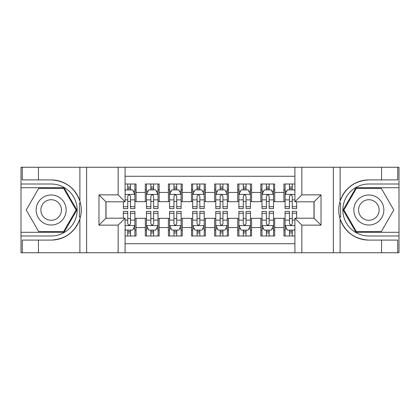 <?xml version="1.0" encoding="UTF-8"?>
<svg xmlns="http://www.w3.org/2000/svg" width="420" height="420" viewBox="0 0 420 420"><rect width="100%" height="100%" fill="white"/><g stroke="black" fill="none" stroke-linecap="round" stroke-linejoin="round"><path stroke-width="0.63" d="M125.087 252.746L294.913 252.746L294.913 218.201L314.087 218.201L314.087 201.799L294.913 201.799L294.913 167.255L125.087 167.255L125.087 201.799L105.914 201.799L105.914 218.201L125.087 218.201L125.087 252.746L38.446 252.746L38.446 240.093L51.151 240.093A30.093 30.093 0 0 0 79.889 218.941C81.653 212.987 81.653 207.029 79.889 201.059A30.093 30.093 0 0 0 51.151 179.907L38.446 179.907L38.446 167.255L21 167.255L21 232.297L64.024 232.297L76.897 210L64.024 187.703L21 187.703M294.913 184.007L283.936 184.007L283.936 192.439L274.696 192.439L274.696 201.684L283.936 201.684L283.936 192.439M274.696 192.439L274.696 184.007L260.831 184.007L260.831 192.439L251.591 192.439L251.591 201.684L260.831 201.684L260.831 192.439M251.591 192.439L251.591 184.007L237.725 184.007L237.725 192.439L228.485 192.439L228.485 201.684L237.725 201.684L237.725 192.439M228.485 192.439L228.485 184.007L214.62 184.007L214.62 192.439L205.38 192.439L205.38 201.684L214.62 201.684L214.62 192.439M205.38 192.439L205.38 184.007L191.515 184.007L191.515 192.439L182.275 192.439L182.275 201.684L191.515 201.684L191.515 192.439M182.275 192.439L182.275 184.007L168.409 184.007L168.409 192.439L159.169 192.439L159.169 201.684L168.409 201.684L168.409 192.439M159.169 192.439L159.169 184.007L145.304 184.007L145.304 201.684L136.064 201.684L136.064 184.007L125.087 184.007M125.087 235.993L136.064 235.993L136.064 218.316L145.304 218.316L145.304 235.993L159.169 235.993L159.169 218.316L168.409 218.316L168.409 227.561L159.169 227.561M168.409 227.561L168.409 235.993L182.275 235.993L182.275 218.316L191.515 218.316L191.515 227.561L182.275 227.561M191.515 227.561L191.515 235.993L205.38 235.993L205.38 218.316L214.62 218.316L214.62 227.561L205.38 227.561M214.62 227.561L214.62 235.993L228.485 235.993L228.485 218.316L237.725 218.316L237.725 227.561L228.485 227.561M237.725 227.561L237.725 235.993L251.591 235.993L251.591 218.316L260.831 218.316L260.831 227.561L251.591 227.561M260.831 227.561L260.831 235.993L274.696 235.993L274.696 218.316L283.936 218.316L283.936 227.561L274.696 227.561M294.913 176.269L125.087 176.269M125.087 243.731L294.913 243.731M283.936 227.561L283.936 235.993L294.913 235.993M106.029 201.799L106.029 218.201M313.971 218.201L313.971 201.799M127.748 189.782L130.52 189.782M134.909 189.782L136.064 189.782M127.748 201.453L130.52 201.453M134.909 201.453L136.064 201.453M127.748 218.547L130.52 218.547M134.909 218.547L136.064 218.547M127.748 230.218L130.52 230.218M134.909 230.218L136.064 230.218M145.304 201.453L146.459 201.453M150.848 201.453L153.626 201.453M158.015 201.453L159.169 201.453M145.304 189.782L146.459 189.782M150.848 189.782L153.626 189.782M158.015 189.782L159.169 189.782M145.304 218.547L146.459 218.547M150.848 218.547L153.626 218.547M158.015 218.547L159.169 218.547M145.304 230.218L146.459 230.218M150.848 230.218L153.626 230.218M158.015 230.218L159.169 230.218M168.409 218.547L169.565 218.547M173.953 218.547L176.731 218.547M181.12 218.547L182.275 218.547M168.409 230.218L169.565 230.218M173.953 230.218L176.731 230.218M181.12 230.218L182.275 230.218M168.409 189.782L169.565 189.782M173.953 189.782L176.731 189.782M181.12 189.782L182.275 189.782M168.409 201.453L169.565 201.453M173.953 201.453L176.731 201.453M181.12 201.453L182.275 201.453M191.515 218.547L192.67 218.547M197.059 218.547L199.836 218.547M204.225 218.547L205.38 218.547M191.515 230.218L192.67 230.218M197.059 230.218L199.836 230.218M204.225 230.218L205.38 230.218M191.515 189.782L192.67 189.782M197.059 189.782L199.836 189.782M204.225 189.782L205.38 189.782M191.515 201.453L192.67 201.453M197.059 201.453L199.836 201.453M204.225 201.453L205.38 201.453M214.62 218.547L215.775 218.547M220.164 218.547L222.941 218.547M227.33 218.547L228.485 218.547M214.62 230.218L215.775 230.218M220.164 230.218L222.941 230.218M227.33 230.218L228.485 230.218M214.62 189.782L215.775 189.782M220.164 189.782L222.941 189.782M227.33 189.782L228.485 189.782M214.62 201.453L215.775 201.453M220.164 201.453L222.941 201.453M227.33 201.453L228.485 201.453M237.725 218.547L238.88 218.547M243.269 218.547L246.047 218.547M250.435 218.547L251.591 218.547M237.725 230.218L238.88 230.218M243.269 230.218L246.047 230.218M250.435 230.218L251.591 230.218M237.725 189.782L238.88 189.782M243.269 189.782L246.047 189.782M250.435 189.782L251.591 189.782M237.725 201.453L238.88 201.453M243.269 201.453L246.047 201.453M250.435 201.453L251.591 201.453M260.831 218.547L261.986 218.547M266.375 218.547L269.152 218.547M273.541 218.547L274.696 218.547M260.831 230.218L261.986 230.218M266.375 230.218L269.152 230.218M273.541 230.218L274.696 230.218M260.831 189.782L261.986 189.782M266.375 189.782L269.152 189.782M273.541 189.782L274.696 189.782M260.831 201.453L261.986 201.453M266.375 201.453L269.152 201.453M273.541 201.453L274.696 201.453M283.936 218.547L285.091 218.547M289.48 218.547L292.252 218.547M283.936 230.218L285.091 230.218M289.48 230.218L292.252 230.218M283.936 189.782L285.091 189.782M289.48 189.782L292.252 189.782M283.936 201.453L285.091 201.453M289.48 201.453L292.252 201.453M130.52 187.01L127.748 187.01M123.354 206.729L123.354 208.614L127.748 208.614L127.748 206.729L123.354 206.729L123.354 201.799M133.234 191.168L134.909 191.168L134.909 208.614L130.52 208.614L130.52 196.25C129.596 194.471 128.672 194.471 127.748 196.25L127.748 206.729M134.909 191.168L134.909 184.007M134.909 194.518L132.599 189.898L125.664 189.898L125.087 191.053M127.748 189.898L127.748 184.007M130.52 184.007L130.52 189.898M127.748 232.99L130.52 232.99M125.087 228.947L125.664 230.102L132.599 230.102L134.909 225.482L134.909 211.386L130.52 211.386L130.52 213.271L134.909 213.271M134.909 225.482L134.909 235.993M123.354 218.201L123.354 211.386L127.748 211.386L127.748 223.75C128.667 225.53 129.591 225.53 130.52 223.75L130.52 213.271M130.52 230.102L130.52 235.993M127.748 235.993L127.748 230.102M58.663 196.996A15.02 15.02 0 0 0 38.147 202.493A15.02 15.02 0 0 0 43.643 223.004A15.02 15.02 0 0 0 64.16 217.508A15.02 15.02 0 0 0 58.663 196.996M56.291 201.096A10.279 10.279 0 0 0 42.247 204.86A10.279 10.279 0 0 0 46.011 218.904A10.279 10.279 0 0 0 60.055 215.14A10.279 10.279 0 0 0 56.291 201.096M63.625 231.604L38.682 231.604L26.208 210L38.682 188.396L63.625 188.396L76.099 210L63.625 231.604M376.357 196.996A15.02 15.02 0 0 0 355.84 202.493A15.02 15.02 0 0 0 361.337 223.004A15.02 15.02 0 0 0 381.854 217.508A15.02 15.02 0 0 0 376.357 196.996M373.989 201.096A10.279 10.279 0 0 0 359.945 204.86A10.279 10.279 0 0 0 363.709 218.904A10.279 10.279 0 0 0 377.753 215.14A10.279 10.279 0 0 0 373.989 201.096M381.318 231.604L356.375 231.604L343.901 210L356.375 188.396L381.318 188.396L393.792 210L381.318 231.604M79.396 216.935L80.435 216.935A30.093 30.093 0 0 0 80.441 203.075L79.401 203.075L79.396 217.114L80.393 217.114M38.446 167.255L79.889 167.255L79.889 201.059C74.87 187.814 65.294 180.758 51.151 179.907M51.151 240.093C65.294 239.243 74.87 232.186 79.889 218.941L79.889 252.746M118.157 252.746L118.157 225.136L98.978 225.136L98.978 194.864L118.157 194.864L118.157 167.255L86.62 167.255L86.62 252.746M38.446 252.746L21 252.746L21 232.297M21 235.993L51.151 235.993A25.993 25.993 0 0 0 77.144 210A25.993 25.993 0 0 0 51.151 184.007L21 184.007M79.889 167.255L86.62 167.255M118.157 167.255L125.087 167.255M38.446 240.093L22.271 240.093L22.271 252.746M38.446 179.907L22.271 179.907L22.271 167.255M118.157 225.136L125.087 218.201M98.978 225.136L105.914 218.201M98.978 194.864L105.914 201.799M118.157 194.864L125.087 201.799M79.401 203.075L80.398 202.897M81.133 212.583L81.228 208.94M80.929 205.653L80.771 204.677M339.602 217.103L340.599 217.103L340.604 203.065L339.565 203.065A30.093 30.093 0 0 0 368.849 240.093L381.554 240.093L381.554 252.746L399 252.746L399 187.703L355.976 187.703L343.103 210L355.976 232.297L399 232.297M294.913 167.255L381.554 167.255L381.554 179.907L368.849 179.907A30.093 30.093 0 0 0 339.607 202.886L340.604 203.065M368.849 179.907C354.706 180.758 345.13 187.814 340.111 201.059C338.347 207.013 338.347 212.972 340.111 218.941C345.13 232.186 354.706 239.243 368.849 240.093M301.844 167.255L301.844 194.864L321.022 194.864L321.022 225.136L301.844 225.136L301.844 252.746L333.38 252.746L333.38 167.255M340.111 218.941L340.111 252.746L381.554 252.746M381.554 167.255L399 167.255L399 187.703M399 184.007L368.849 184.007A25.993 25.993 0 0 0 342.856 210A25.993 25.993 0 0 0 368.849 235.993L399 235.993M340.111 252.746L333.38 252.746M301.844 252.746L294.913 252.746M381.554 179.907L397.73 179.907L397.73 167.255M381.554 240.093L397.73 240.093L397.73 252.746M301.844 194.864L294.913 201.799M321.022 194.864L314.087 201.799M321.022 225.136L314.087 218.201M301.844 225.136L294.913 218.201M338.867 207.417L338.772 211.06M339.071 214.347L339.229 215.323M340.599 216.925L339.56 216.925M153.626 187.01L150.848 187.01M158.015 206.729L153.626 206.729L153.626 208.614L158.015 208.614L158.015 194.518L155.704 189.898L148.769 189.898L146.459 194.518L146.459 208.614L150.848 208.614L150.848 206.729L146.459 206.729M146.459 194.518L146.459 184.007M158.015 194.518L158.015 184.007M150.848 189.898L150.848 184.007M153.626 184.007L153.626 189.898M153.626 206.729L153.626 196.25C152.702 194.471 151.778 194.471 150.848 196.25L150.848 206.729M176.731 187.01L173.953 187.01M181.12 206.729L176.731 206.729L176.731 208.614L181.12 208.614L181.12 194.518L178.81 189.898L171.875 189.898L169.565 194.518L169.565 208.614L173.953 208.614L173.953 206.729L169.565 206.729M169.565 194.518L169.565 184.007M181.12 194.518L181.12 184.007M173.953 189.898L173.953 184.007M176.731 184.007L176.731 189.898M176.731 206.729L176.731 196.25C175.807 194.471 174.883 194.471 173.953 196.25L173.953 206.729M199.836 187.01L197.059 187.01M204.225 206.729L199.836 206.729L199.836 208.614L204.225 208.614L204.225 194.518L201.915 189.898L194.98 189.898L192.67 194.518L192.67 208.614L197.059 208.614L197.059 206.729L192.67 206.729M192.67 194.518L192.67 184.007M204.225 194.518L204.225 184.007M197.059 189.898L197.059 184.007M199.836 184.007L199.836 189.898M199.836 206.729L199.836 196.25C198.912 194.471 197.988 194.471 197.059 196.25L197.059 206.729M222.941 187.01L220.164 187.01M227.33 206.729L222.941 206.729L222.941 208.614L227.33 208.614L227.33 194.518L225.02 189.898L218.085 189.898L215.775 194.518L215.775 208.614L220.164 208.614L220.164 206.729L215.775 206.729M215.775 194.518L215.775 184.007M227.33 194.518L227.33 184.007M220.164 189.898L220.164 184.007M222.941 184.007L222.941 189.898M222.941 206.729L222.941 196.25C222.017 194.471 221.093 194.471 220.164 196.25L220.164 206.729M150.848 232.99L153.626 232.99M146.459 213.271L150.848 213.271L150.848 211.386L146.459 211.386L146.459 225.482L148.769 230.102L155.704 230.102L158.015 225.482L158.015 211.386L153.626 211.386L153.626 213.271L158.015 213.271M158.015 225.482L158.015 235.993M146.459 225.482L146.459 235.993M153.626 230.102L153.626 235.993M150.848 235.993L150.848 230.102M150.848 213.271L150.848 223.75C151.772 225.53 152.696 225.53 153.626 223.75L153.626 213.271M173.953 232.99L176.731 232.99M169.565 213.271L173.953 213.271L173.953 211.386L169.565 211.386L169.565 225.482L171.875 230.102L178.81 230.102L181.12 225.482L181.12 211.386L176.731 211.386L176.731 213.271L181.12 213.271M181.12 225.482L181.12 235.993M169.565 225.482L169.565 235.993M176.731 230.102L176.731 235.993M173.953 235.993L173.953 230.102M173.953 213.271L173.953 223.75C174.878 225.53 175.802 225.53 176.731 223.75L176.731 213.271M197.059 232.99L199.836 232.99M192.67 213.271L197.059 213.271L197.059 211.386L192.67 211.386L192.67 225.482L194.98 230.102L201.915 230.102L204.225 225.482L204.225 211.386L199.836 211.386L199.836 213.271L204.225 213.271M204.225 225.482L204.225 235.993M192.67 225.482L192.67 235.993M199.836 230.102L199.836 235.993M197.059 235.993L197.059 230.102M197.059 213.271L197.059 223.75C197.983 225.53 198.907 225.53 199.836 223.75L199.836 213.271M220.164 232.99L222.941 232.99M215.775 213.271L220.164 213.271L220.164 211.386L215.775 211.386L215.775 225.482L218.085 230.102L225.02 230.102L227.33 225.482L227.33 211.386L222.941 211.386L222.941 213.271L227.33 213.271M227.33 225.482L227.33 235.993M215.775 225.482L215.775 235.993M222.941 230.102L222.941 235.993M220.164 235.993L220.164 230.102M220.164 213.271L220.164 223.75C221.088 225.53 222.012 225.53 222.941 223.75L222.941 213.271M246.047 187.01L243.269 187.01M250.435 206.729L246.047 206.729L246.047 208.614L250.435 208.614L250.435 194.518L248.126 189.898L241.19 189.898L238.88 194.518L238.88 208.614L243.269 208.614L243.269 206.729L238.88 206.729M238.88 194.518L238.88 184.007M250.435 194.518L250.435 184.007M243.269 189.898L243.269 184.007M246.047 184.007L246.047 189.898M246.047 206.729L246.047 196.25C245.123 194.471 244.198 194.471 243.269 196.25L243.269 206.729M243.269 232.99L246.047 232.99M238.88 213.271L243.269 213.271L243.269 211.386L238.88 211.386L238.88 225.482L241.19 230.102L248.126 230.102L250.435 225.482L250.435 211.386L246.047 211.386L246.047 213.271L250.435 213.271M250.435 225.482L250.435 235.993M238.88 225.482L238.88 235.993M246.047 230.102L246.047 235.993M243.269 235.993L243.269 230.102M243.269 213.271L243.269 223.75C244.193 225.53 245.117 225.53 246.047 223.75L246.047 213.271M269.152 187.01L266.375 187.01M273.541 206.729L269.152 206.729L269.152 208.614L273.541 208.614L273.541 194.518L271.231 189.898L264.296 189.898L261.986 194.518L261.986 208.614L266.375 208.614L266.375 206.729L261.986 206.729M261.986 194.518L261.986 184.007M273.541 194.518L273.541 184.007M266.375 189.898L266.375 184.007M269.152 184.007L269.152 189.898M269.152 206.729L269.152 196.25C268.228 194.471 267.304 194.471 266.375 196.25L266.375 206.729M266.375 232.99L269.152 232.99M261.986 213.271L266.375 213.271L266.375 211.386L261.986 211.386L261.986 225.482L264.296 230.102L271.231 230.102L273.541 225.482L273.541 211.386L269.152 211.386L269.152 213.271L273.541 213.271M273.541 225.482L273.541 235.993M261.986 225.482L261.986 235.993M269.152 230.102L269.152 235.993M266.375 235.993L266.375 230.102M266.375 213.271L266.375 223.75C267.298 225.53 268.223 225.53 269.152 223.75L269.152 213.271M292.252 187.01L289.48 187.01M294.913 191.053L294.336 189.898L287.401 189.898L285.091 194.518L285.091 208.614L289.48 208.614L289.48 206.729L285.091 206.729M285.091 194.518L285.091 184.007M296.646 201.799L296.646 208.614L292.252 208.614L292.252 196.25C291.333 194.471 290.409 194.471 289.48 196.25L289.48 206.729M289.48 189.898L289.48 184.007M292.252 184.007L292.252 189.898M289.48 232.99L292.252 232.99M296.646 213.271L296.646 211.386L292.252 211.386L292.252 213.271L296.646 213.271L296.646 218.201M286.766 228.832L285.091 228.832L285.091 211.386L289.48 211.386L289.48 223.75C290.404 225.53 291.328 225.53 292.252 223.75L292.252 213.271M285.091 228.832L285.091 235.993M285.091 225.482L287.401 230.102L294.336 230.102L294.913 228.947M292.252 230.102L292.252 235.993M289.48 235.993L289.48 230.102M145.304 227.561L136.064 227.561M145.304 192.439L136.064 192.439M134.852 194.402L125.087 194.402M134.909 206.729L130.52 206.729M127.748 199.873L125.087 199.873M134.909 199.873L130.52 199.873M130.52 188.48L127.748 188.48M125.087 225.598L134.852 225.598M134.909 228.832L133.234 228.832M123.354 213.271L127.748 213.271M130.52 220.127L134.909 220.127M125.087 220.127L127.748 220.127M127.748 231.52L130.52 231.52M340.111 167.255L340.111 201.059M157.957 194.402L146.517 194.402M146.459 191.168L148.134 191.168M156.34 191.168L158.015 191.168M150.848 199.873L146.459 199.873M158.015 199.873L153.626 199.873M153.626 188.48L150.848 188.48M181.062 194.402L169.622 194.402M169.565 191.168L171.239 191.168M179.445 191.168L181.12 191.168M173.953 199.873L169.565 199.873M181.12 199.873L176.731 199.873M176.731 188.48L173.953 188.48M204.167 194.402L192.728 194.402M192.67 191.168L194.345 191.168M202.55 191.168L204.225 191.168M197.059 199.873L192.67 199.873M204.225 199.873L199.836 199.873M199.836 188.48L197.059 188.48M227.273 194.402L215.833 194.402M215.775 191.168L217.45 191.168M225.656 191.168L227.33 191.168M220.164 199.873L215.775 199.873M227.33 199.873L222.941 199.873M222.941 188.48L220.164 188.48M146.517 225.598L157.957 225.598M158.015 228.832L156.34 228.832M148.134 228.832L146.459 228.832M153.626 220.127L158.015 220.127M146.459 220.127L150.848 220.127M150.848 231.52L153.626 231.52M169.622 225.598L181.062 225.598M181.12 228.832L179.445 228.832M171.239 228.832L169.565 228.832M176.731 220.127L181.12 220.127M169.565 220.127L173.953 220.127M173.953 231.52L176.731 231.52M192.728 225.598L204.167 225.598M204.225 228.832L202.55 228.832M194.345 228.832L192.67 228.832M199.836 220.127L204.225 220.127M192.67 220.127L197.059 220.127M197.059 231.52L199.836 231.52M215.833 225.598L227.273 225.598M227.33 228.832L225.656 228.832M217.45 228.832L215.775 228.832M222.941 220.127L227.33 220.127M215.775 220.127L220.164 220.127M220.164 231.52L222.941 231.52M250.378 194.402L238.938 194.402M238.88 191.168L240.555 191.168M248.761 191.168L250.435 191.168M243.269 199.873L238.88 199.873M250.435 199.873L246.047 199.873M246.047 188.48L243.269 188.48M238.938 225.598L250.378 225.598M250.435 228.832L248.761 228.832M240.555 228.832L238.88 228.832M246.047 220.127L250.435 220.127M238.88 220.127L243.269 220.127M243.269 231.52L246.047 231.52M273.483 194.402L262.043 194.402M261.986 191.168L263.66 191.168M271.866 191.168L273.541 191.168M266.375 199.873L261.986 199.873M273.541 199.873L269.152 199.873M269.152 188.48L266.375 188.48M262.043 225.598L273.483 225.598M273.541 228.832L271.866 228.832M263.66 228.832L261.986 228.832M269.152 220.127L273.541 220.127M261.986 220.127L266.375 220.127M266.375 231.52L269.152 231.52M294.913 194.402L285.149 194.402M285.091 191.168L286.766 191.168M296.646 206.729L292.252 206.729M289.48 199.873L285.091 199.873M294.913 199.873L292.252 199.873M292.252 188.48L289.48 188.48M285.149 225.598L294.913 225.598M285.091 213.271L289.48 213.271M292.252 220.127L294.913 220.127M285.091 220.127L289.48 220.127M289.48 231.52L292.252 231.52"/></g></svg>
